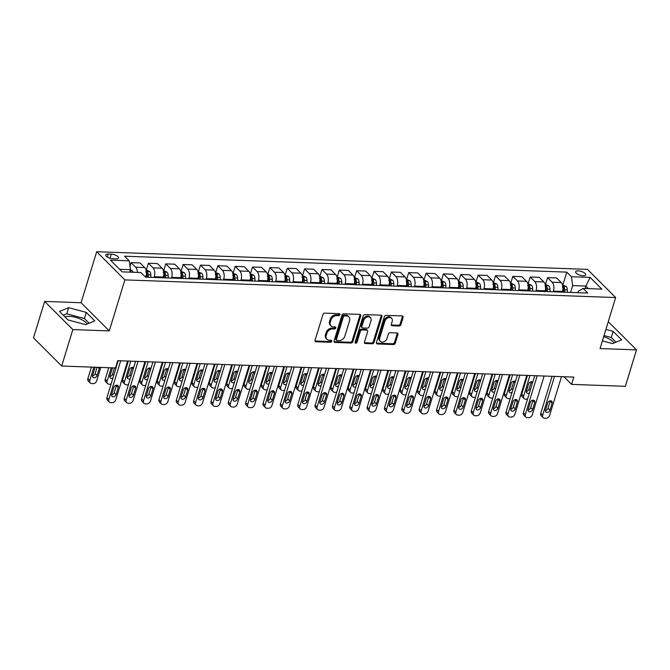 <?xml version="1.0" encoding="UTF-8"?>
<svg xmlns="http://www.w3.org/2000/svg" width="670" height="670" viewBox="0 0 670 670"><rect width="100%" height="100%" fill="white"/><g stroke="black" fill="none" stroke-linecap="round" stroke-linejoin="round"><path stroke-width="1" d="M339.866 314.699A1.131 0.854 135 0 0 339.213 313.661L324.741 313.141A1.616 1.223 135 0 0 322.94 314.523L315.067 340.276A1.616 1.223 135 0 0 315.989 341.75L330.469 342.278A1.131 0.854 135 0 0 331.081 340.268L329.204 340.201A5.167 3.903 135 0 1 326.952 339.28A5.167 3.903 135 0 1 326.248 335.469L326.901 333.325A5.167 3.903 135 0 1 332.663 328.903L334.539 328.97A1.131 0.854 135 0 0 335.151 326.968L333.275 326.901A5.167 3.903 135 0 1 331.022 325.98A5.167 3.903 135 0 1 330.31 322.161L330.972 320.017A5.167 3.903 135 0 1 336.734 315.595L338.601 315.662A1.131 0.854 135 0 0 339.866 314.699M331.022 325.98L330.26 325.218A5.167 3.903 135 0 1 329.548 321.399L330.209 319.255A5.167 3.903 135 0 1 335.972 314.833L337.839 314.9A1.131 0.854 135 0 0 339.146 313.661M315.017 340.971A1.616 1.223 135 0 0 315.227 340.997L329.707 341.516A1.131 0.854 135 0 0 331.014 340.268M326.952 339.28L326.19 338.517A5.167 3.903 135 0 1 325.486 334.707L326.139 332.563A5.167 3.903 135 0 1 331.901 328.141L333.777 328.208A1.131 0.854 135 0 0 335.084 326.96M578.26 270.881A5.268 1.985 17 0 0 575.664 271.777A5.268 1.985 17 0 0 577.867 274.298A5.268 1.985 17 0 0 583.135 275.755A5.268 1.985 17 0 0 585.731 274.859A5.268 1.985 17 0 0 583.52 272.338A5.268 1.985 17 0 0 578.26 270.881M64.915 316.868A12.831 4.832 -163 0 1 69.32 316.349A12.831 4.832 -163 0 1 87.159 324.02M399.127 326.014A1.616 1.223 135 0 0 400.928 324.632L403.131 317.404A1.616 1.223 135 0 0 402.209 315.93L386.129 315.352A1.616 1.223 135 0 0 384.329 316.734L376.456 342.487A1.616 1.223 135 0 0 377.378 343.961L393.458 344.539A1.616 1.223 135 0 0 395.258 343.157L397.93 334.43A1.616 1.223 135 0 0 397 332.957L390.124 332.705A1.616 1.223 135 0 0 388.324 334.087L387 338.417A4.322 3.266 135 0 1 383.994 341.742A4.322 3.266 135 0 1 380.3 341.34A4.322 3.266 135 0 1 379.706 338.149L384.89 321.198A4.322 3.266 135 0 1 387.897 317.873A4.322 3.266 135 0 1 391.59 318.275A4.322 3.266 135 0 1 392.185 321.458L391.322 324.288A1.616 1.223 135 0 0 392.243 325.762L399.127 326.014L398.365 325.252A1.616 1.223 135 0 0 400.166 323.87L402.368 316.642A1.616 1.223 135 0 0 402.419 315.955M600.052 348.559L636.5 349.874L625.361 386.314L571.56 384.379L573.788 377.093L117.719 360.678L115.491 367.964L61.69 366.029L72.837 329.59L109.277 330.905L124.871 279.892L615.655 297.547L600.052 348.559M360.753 315.88A1.616 1.223 135 0 0 359.824 314.406L343.743 313.828A1.616 1.223 135 0 0 341.943 315.21L334.07 340.955A1.616 1.223 135 0 0 335 342.437L351.08 343.015A1.616 1.223 135 0 0 352.881 341.633L360.753 315.88L359.991 315.118A1.616 1.223 135 0 0 360.033 314.431M364.941 314.59L381.021 315.168A1.616 1.223 135 0 1 381.942 316.642L374.069 342.395A1.616 1.223 135 0 1 372.269 343.777L365.385 343.534A1.616 1.223 135 0 1 364.463 342.052L367.654 331.608A1.616 1.223 135 0 0 366.733 330.126L362.168 329.967A1.616 1.223 135 0 0 360.368 331.349L357.043 342.219A1.131 0.854 135 0 1 355.134 342.152L363.14 315.972A1.616 1.223 135 0 1 364.941 314.59M112.962 258.762L116.019 258.871A5.1 1.918 17 0 0 118.531 258A5.1 1.918 17 0 0 116.396 255.563A5.1 1.918 17 0 0 111.295 254.148L108.239 254.039A5.1 1.918 17 0 0 105.726 254.91A5.1 1.918 17 0 0 107.862 257.347A5.1 1.918 17 0 0 112.962 258.762M124.871 279.892L96.681 251.719L587.456 269.373L615.655 297.547M562.875 284.901L566.787 272.12L124.595 256.208L129.209 260.814L110.466 260.144L122.2 271.869L140.943 272.539L145.549 277.146L587.741 293.058L583.126 288.452L578.294 291.232L577.85 292.706M566.787 272.12L571.393 276.727L590.136 277.397L601.869 289.13L583.126 288.452M109.277 330.905L81.087 302.731L44.639 301.425L72.837 329.59M44.639 301.425L33.5 337.856L61.69 366.029M636.5 349.874L608.268 321.701M81.087 302.731L96.681 251.719M563.914 376.733L571.56 384.379M129.209 260.814L130.474 269.692L129.72 272.137M130.474 269.692L119.629 269.298M585.103 288.519L585.848 286.073L572.657 285.604L570.572 292.438M545.522 284.281L547.558 277.615L556.586 277.941L561.192 282.547A6.583 3.526 92.1 0 1 562.457 291.425L562.239 292.137M547.558 277.615L552.164 282.221A6.583 3.526 92.1 0 1 553.437 291.098L553.211 291.819M528.169 283.653L530.205 276.995L539.224 277.321L543.839 281.928A6.583 3.526 92.1 0 1 545.104 290.797L544.886 291.517M530.205 276.995L534.811 281.601A6.583 3.526 92.1 0 1 536.075 290.478L535.858 291.19M510.816 283.033L512.851 276.367L521.871 276.693L526.486 281.3A6.583 3.526 92.1 0 1 527.751 290.177L527.533 290.889M512.851 276.367L517.458 280.973A6.583 3.526 92.1 0 1 518.722 289.85L518.505 290.571M493.455 282.405L495.498 275.747L504.518 276.065L509.125 280.671A6.583 3.526 92.1 0 1 510.398 289.549L510.171 290.269M495.498 275.747L500.105 280.353A6.583 3.526 92.1 0 1 501.369 289.222L501.152 289.942M476.102 281.777L478.137 275.119L487.165 275.445L491.772 280.052A6.583 3.526 92.1 0 1 493.036 288.929L492.819 289.641M478.137 275.119L482.752 279.725A6.583 3.526 92.1 0 1 484.016 288.603L483.799 289.314M458.749 281.157L460.784 274.491L469.812 274.817L474.419 279.423A6.583 3.526 92.1 0 1 475.683 288.301L475.466 289.021M460.784 274.491L465.399 279.105A6.583 3.526 92.1 0 1 466.663 287.974L466.446 288.695M441.396 280.529L443.431 273.871L452.459 274.197L457.066 278.804A6.583 3.526 92.1 0 1 458.33 287.681L458.113 288.393M443.431 273.871L448.046 278.477A6.583 3.526 92.1 0 1 449.31 287.355L449.084 288.066M424.043 279.909L426.078 273.243L435.098 273.569L439.713 278.176A6.583 3.526 92.1 0 1 440.977 287.053L440.76 287.765M426.078 273.243L430.684 277.849A6.583 3.526 92.1 0 1 431.949 286.727L431.731 287.447M406.69 279.281L408.725 272.623L417.745 272.95L422.36 277.556A6.583 3.526 92.1 0 1 423.624 286.425L423.406 287.145M408.725 272.623L413.331 277.229A6.583 3.526 92.1 0 1 414.596 286.107L414.378 286.819M389.329 278.661L391.372 271.995L400.392 272.322L405.007 276.928A6.583 3.526 92.1 0 1 406.271 285.805L406.053 286.517M391.372 271.995L395.978 276.601A6.583 3.526 92.1 0 1 397.243 285.479L397.025 286.199M371.976 278.033L374.011 271.375L383.039 271.693L387.645 276.3A6.583 3.526 92.1 0 1 388.918 285.177L388.692 285.897M374.011 271.375L378.625 275.981A6.583 3.526 92.1 0 1 379.89 284.851L379.672 285.571M354.623 277.405L356.658 270.747L365.686 271.074L370.292 275.68A6.583 3.526 92.1 0 1 371.557 284.557L371.339 285.269M356.658 270.747L361.272 275.353A6.583 3.526 92.1 0 1 362.537 284.231L362.319 284.943M337.27 276.785L339.305 270.127L348.333 270.446L352.939 275.052A6.583 3.526 92.1 0 1 354.204 283.929L353.986 284.649M339.305 270.127L343.919 274.734A6.583 3.526 92.1 0 1 345.184 283.603L344.966 284.323M319.917 276.157L321.952 269.499L330.98 269.826L335.586 274.432A6.583 3.526 92.1 0 1 336.851 283.309L336.633 284.021M321.952 269.499L326.558 274.105A6.583 3.526 92.1 0 1 327.831 282.983L327.605 283.695M302.564 275.538L304.599 268.871L313.619 269.198L318.233 273.804A6.583 3.526 92.1 0 1 319.498 282.681L319.28 283.402M304.599 268.871L309.205 273.477A6.583 3.526 92.1 0 1 310.47 282.355L310.252 283.075M285.211 274.909L287.246 268.251L296.266 268.578L300.88 273.184A6.583 3.526 92.1 0 1 302.145 282.053L301.927 282.774M287.246 268.251L291.852 272.858A6.583 3.526 92.1 0 1 293.117 281.735L292.899 282.447M267.849 274.29L269.893 267.623L278.913 267.95L283.527 272.556A6.583 3.526 92.1 0 1 284.792 281.434L284.566 282.145M269.893 267.623L274.499 272.229A6.583 3.526 92.1 0 1 275.764 281.107L275.546 281.827M250.496 273.661L252.531 267.003L261.56 267.33L266.166 271.936A6.583 3.526 92.1 0 1 267.43 280.805L267.213 281.526M252.531 267.003L257.146 271.61A6.583 3.526 92.1 0 1 258.411 280.487L258.193 281.199M233.143 273.042L235.178 266.375L244.207 266.702L248.813 271.308A6.583 3.526 92.1 0 1 250.078 280.186L249.86 280.897M235.178 266.375L239.793 270.981A6.583 3.526 92.1 0 1 241.058 279.859L240.84 280.579M215.79 272.414L217.825 265.755L226.854 266.074L231.46 270.68A6.583 3.526 92.1 0 1 232.725 279.558L232.507 280.278M217.825 265.755L222.44 270.362A6.583 3.526 92.1 0 1 223.705 279.231L223.478 279.951M198.437 271.786L200.472 265.127L209.492 265.454L214.107 270.06A6.583 3.526 92.1 0 1 215.372 278.938L215.154 279.65M200.472 265.127L205.079 269.734A6.583 3.526 92.1 0 1 206.343 278.611L206.126 279.323M181.084 271.166L183.119 264.499L192.139 264.826L196.754 269.432A6.583 3.526 92.1 0 1 198.019 278.31L197.801 279.03M183.119 264.499L187.726 269.114A6.583 3.526 92.1 0 1 188.99 277.983L188.773 278.703M163.723 270.538L165.766 263.88L174.786 264.206L179.401 268.812A6.583 3.526 92.1 0 1 180.666 277.69L180.448 278.402M165.766 263.88L170.373 268.486A6.583 3.526 92.1 0 1 171.637 277.363L171.419 278.075M146.37 269.918L148.405 263.251L157.433 263.578L162.04 268.184A6.583 3.526 92.1 0 1 163.312 277.062L163.086 277.774M148.405 263.251L153.02 267.858A6.583 3.526 92.1 0 1 154.284 276.735L154.067 277.455M129.972 266.174L131.052 262.632L140.08 262.958L144.686 267.565A6.583 3.526 92.1 0 1 145.951 276.434L145.733 277.154M588.419 288.644L585.848 286.073L590.136 277.397M131.052 262.632L135.667 267.238A6.583 3.526 92.1 0 1 137.409 272.414M572.657 285.604L571.393 276.727M85.626 324.649L94.772 320.888L86.288 312.404L68.641 307.681L59.488 311.441L67.98 319.925L85.626 324.649M602.397 340.904L612.497 343.609L621.651 339.849L613.159 331.365L605.906 329.422M614.038 342.981A12.831 4.832 17 0 0 603.695 336.675M89.11 323.225L84.412 318.526L66.774 313.803L63.29 315.235M66.774 313.803L68.641 307.681M84.412 318.526L86.288 312.404M615.981 342.177L611.291 337.487L604.038 335.544M611.291 337.487L613.159 331.365M334.029 341.65A1.616 1.223 135 0 0 334.238 341.675L350.318 342.253A1.616 1.223 135 0 0 352.118 340.871L359.991 315.118M344.631 315.88A1.131 0.854 135 0 0 343.375 316.851L336.466 339.456A1.131 0.854 135 0 0 337.111 340.486L339.087 340.561A5.167 3.903 135 0 0 344.849 336.139L349.572 320.687A5.167 3.903 135 0 0 348.861 316.877A5.167 3.903 135 0 0 346.608 315.955L344.631 315.88L343.869 315.118A1.131 0.854 135 0 0 342.613 316.089L343.375 316.851M336.616 340.285L335.854 339.522A1.131 0.854 135 0 1 335.703 338.693L342.613 316.089M348.861 316.877L348.099 316.114A5.167 3.903 135 0 0 345.846 315.193L346.608 315.955M343.869 315.118L345.846 315.193M364.421 342.747A1.616 1.223 135 0 0 364.622 342.772L371.507 343.015A1.616 1.223 135 0 0 373.307 341.633L381.18 315.88A1.616 1.223 135 0 0 381.222 315.193M367.436 330.419L366.674 329.657A1.616 1.223 135 0 0 365.971 329.364L361.406 329.204A1.616 1.223 135 0 0 359.606 330.586L356.281 341.457L357.043 342.219M355.083 342.42A1.131 0.854 135 0 0 356.281 341.457M370.971 320.771A4.322 3.266 135 0 0 370.376 317.58A4.322 3.266 135 0 0 366.683 317.186A4.322 3.266 135 0 0 363.676 320.511L361.85 326.483A1.616 1.223 135 0 0 362.78 327.957L367.344 328.124A1.616 1.223 135 0 0 369.145 326.742L370.971 320.771M370.376 317.58L369.614 316.818A4.322 3.266 135 0 0 365.921 316.424A4.322 3.266 135 0 0 362.914 319.749L363.676 320.511M362.076 327.672L361.314 326.91A1.616 1.223 135 0 1 361.088 325.721L362.914 319.749M391.272 324.984A1.616 1.223 135 0 0 391.481 325.009L398.365 325.252M391.59 318.275L390.828 317.513A4.322 3.266 135 0 0 387.134 317.111A4.322 3.266 135 0 0 384.128 320.436L384.89 321.198M380.3 341.34L379.538 340.578A4.322 3.266 135 0 1 378.944 337.387L384.128 320.436M376.414 343.174A1.616 1.223 135 0 0 376.615 343.199L392.695 343.777A1.616 1.223 135 0 0 394.496 342.395L397.168 333.668A1.616 1.223 135 0 0 397.209 332.982M91.396 367.101L87.862 378.667A3.291 2.487 -45 0 0 88.306 381.096L90.216 382.997A3.291 2.487 135 0 0 91.648 383.583L93.038 383.634A3.291 2.487 135 0 0 96.706 380.82L100.793 367.436M90.216 382.997A3.291 2.487 135 0 1 89.763 380.568L93.859 367.185M130.424 269.834L132.358 270.881A4.363 2.337 92.1 0 1 133.137 272.263M92.519 375.87A2.63 1.993 135 0 0 95.157 373.625L97.091 367.302M130.499 272.162A4.363 2.337 -87.9 0 0 130.24 271.534L129.997 271.241M95.391 367.244A2.63 1.993 135 0 0 94.755 368.374L92.619 375.368A2.63 1.993 135 0 0 92.979 377.31A2.63 1.993 135 0 0 95.232 377.553A2.63 1.993 135 0 0 97.058 375.527L99.202 368.534A2.63 1.993 135 0 0 99.26 367.386M127.627 361.038L115.751 399.856A3.291 2.487 135 0 1 112.083 402.67L110.701 402.62A3.291 2.487 135 0 1 109.26 402.034A3.291 2.487 135 0 1 108.816 399.605L120.684 360.787M118.222 360.695L106.907 397.704L108.816 399.605M116.111 394.563A2.63 1.993 -45 0 1 114.277 396.59A2.63 1.993 -45 0 1 112.024 396.347A2.63 1.993 -45 0 1 111.664 394.404L113.808 387.411A2.63 1.993 -45 0 1 115.634 385.384A2.63 1.993 -45 0 1 117.886 385.627A2.63 1.993 -45 0 1 118.247 387.57L116.111 394.563L114.202 392.662A2.63 1.993 -45 0 1 111.563 394.906M116.446 385.166A2.63 1.993 -45 0 1 116.345 385.66L114.202 392.662M109.26 402.034L107.359 400.132A3.291 2.487 -45 0 1 106.907 397.704M108.749 367.721L105.215 379.295A3.291 2.487 -45 0 0 105.667 381.716L107.569 383.625A3.291 2.487 135 0 0 109.001 384.212L110.391 384.262A3.291 2.487 135 0 0 111.036 384.212M107.569 383.625A3.291 2.487 135 0 1 107.116 381.197L111.212 367.813M145.985 269.901L149.712 271.501A4.363 2.337 92.1 0 1 150.825 274.893L150.892 277.338M109.872 376.49A2.63 1.993 135 0 0 112.51 374.254L114.444 367.93M146.42 273.687A4.363 2.337 92.1 0 1 146.521 274.742L146.596 277.187M148.254 277.246L148.187 274.8A4.363 2.337 -87.9 0 0 147.593 272.162C146.521 271.316 145.968 271.291 145.926 272.104M147.593 272.162L146.948 274.256A2.219 1.189 92.1 0 1 147.048 275.01L147.107 277.204M112.744 367.864A2.63 1.993 135 0 0 112.108 368.994L109.972 375.996A2.63 1.993 135 0 0 110.332 377.939A2.63 1.993 135 0 0 112.928 378.006M128.33 361.063L122.568 379.915A3.291 2.487 -45 0 0 123.02 382.344L124.921 384.245A3.291 2.487 135 0 0 126.354 384.831L127.744 384.882A3.291 2.487 135 0 0 128.389 384.831M124.921 384.245A3.291 2.487 135 0 1 124.469 381.816L130.792 361.147M163.338 270.529L167.065 272.129A4.363 2.337 92.1 0 1 168.187 275.521L168.254 277.966M127.225 377.118A2.63 1.993 135 0 0 129.863 374.873L132.007 367.88A2.63 1.993 135 0 0 132.107 367.378M163.773 274.306A4.363 2.337 92.1 0 1 163.882 275.37L163.949 277.807M165.616 277.866L165.549 275.429A4.363 2.337 -87.9 0 0 164.946 272.782C163.874 271.936 163.321 271.92 163.279 272.724M164.946 272.782L164.301 274.884A2.219 1.189 92.1 0 1 164.401 275.638L164.46 277.824M133.573 367.872A2.63 1.993 135 0 0 133.548 367.838A2.63 1.993 135 0 0 131.295 367.596A2.63 1.993 135 0 0 129.461 369.622L127.325 376.615A2.63 1.993 135 0 0 127.685 378.558A2.63 1.993 135 0 0 130.281 378.625M145.683 361.683L139.921 380.543A3.291 2.487 -45 0 0 140.373 382.972L142.274 384.873A3.291 2.487 135 0 0 143.715 385.459L145.097 385.51A3.291 2.487 135 0 0 145.742 385.459M142.274 384.873A3.291 2.487 135 0 1 141.822 382.444L148.145 361.775M180.691 271.149L184.417 272.757A4.363 2.337 92.1 0 1 185.54 276.149L185.607 278.586M144.578 377.738A2.63 1.993 135 0 0 147.216 375.502L149.36 368.5A2.63 1.993 135 0 0 149.46 368.006M181.135 274.934A4.363 2.337 92.1 0 1 181.235 275.99L181.302 278.435M182.969 278.494L182.902 276.048A4.363 2.337 -87.9 0 0 182.299 273.41C181.227 272.564 180.674 272.548 180.632 273.352M182.299 273.41L181.654 275.504A2.219 1.189 92.1 0 1 181.754 276.266L181.813 278.452M150.926 368.492A2.63 1.993 135 0 0 150.901 368.466A2.63 1.993 135 0 0 148.648 368.224A2.63 1.993 135 0 0 146.822 370.242L144.678 377.243A2.63 1.993 135 0 0 145.038 379.187A2.63 1.993 135 0 0 147.643 379.253M144.98 361.658L133.112 400.484A3.291 2.487 135 0 1 129.444 403.298L128.054 403.248A3.291 2.487 135 0 1 126.622 402.662A3.291 2.487 135 0 1 126.169 400.233L138.037 361.406M135.575 361.323L124.26 398.323L126.169 400.233M133.464 395.191A2.63 1.993 -45 0 1 131.63 397.218A2.63 1.993 -45 0 1 129.385 396.967A2.63 1.993 -45 0 1 129.017 395.032L131.161 388.031A2.63 1.993 -45 0 1 132.987 386.004A2.63 1.993 -45 0 1 135.239 386.247A2.63 1.993 -45 0 1 135.6 388.19L133.464 395.191L131.555 393.282A2.63 1.993 -45 0 1 128.916 395.526M133.799 385.786A2.63 1.993 -45 0 1 133.698 386.288L131.555 393.282M126.622 402.662L124.712 400.752A3.291 2.487 -45 0 1 124.26 398.323M162.333 362.286L150.465 401.104A3.291 2.487 135 0 1 146.797 403.918L145.407 403.868A3.291 2.487 135 0 1 143.975 403.281A3.291 2.487 135 0 1 143.522 400.853L155.39 362.034M152.928 361.942L141.613 398.952L143.522 400.853M150.817 395.811A2.63 1.993 -45 0 1 148.991 397.838A2.63 1.993 -45 0 1 146.738 397.595A2.63 1.993 -45 0 1 146.378 395.652L148.514 388.659A2.63 1.993 -45 0 1 150.348 386.632A2.63 1.993 -45 0 1 152.593 386.875A2.63 1.993 -45 0 1 152.953 388.818L150.817 395.811L148.916 393.91A2.63 1.993 -45 0 1 146.278 396.154M151.152 386.414A2.63 1.993 -45 0 1 151.052 386.917L148.916 393.91M143.975 403.281L142.065 401.38A3.291 2.487 -45 0 1 141.613 398.952M179.686 362.906L167.818 401.732A3.291 2.487 135 0 1 164.15 404.546L162.76 404.496A3.291 2.487 135 0 1 161.328 403.909A3.291 2.487 135 0 1 160.875 401.481L172.743 362.663M170.28 362.571L158.974 399.58L160.875 401.481M168.17 396.439A2.63 1.993 -45 0 1 166.344 398.466A2.63 1.993 -45 0 1 164.091 398.223A2.63 1.993 -45 0 1 163.731 396.28L165.867 389.278A2.63 1.993 -45 0 1 167.701 387.252A2.63 1.993 -45 0 1 169.954 387.503A2.63 1.993 -45 0 1 170.314 389.438L168.17 396.439L166.269 394.529A2.63 1.993 -45 0 1 163.631 396.774M168.505 387.042A2.63 1.993 -45 0 1 168.405 387.536L166.269 394.529M161.328 403.909L159.418 402A3.291 2.487 -45 0 1 158.974 399.58M163.044 362.311L157.274 381.163A3.291 2.487 -45 0 0 157.726 383.592L159.627 385.493A3.291 2.487 135 0 0 161.068 386.088L162.458 386.138A3.291 2.487 135 0 0 163.095 386.079M159.627 385.493A3.291 2.487 135 0 1 159.184 383.072L165.498 362.395M198.052 271.777L201.77 273.377A4.363 2.337 92.1 0 1 202.893 276.769L202.96 279.214M161.931 378.366A2.63 1.993 135 0 0 164.569 376.121L166.713 369.128A2.63 1.993 135 0 0 166.813 368.626M198.488 275.554A4.363 2.337 92.1 0 1 198.588 276.618L198.655 279.055M200.322 279.114L200.255 276.677A4.363 2.337 -87.9 0 0 199.652 274.03C198.588 273.184 198.027 273.167 197.985 273.971M199.652 274.03L199.015 276.132A2.219 1.189 92.1 0 1 199.107 276.886L199.166 279.08M168.279 369.12A2.63 1.993 135 0 0 168.254 369.086A2.63 1.993 135 0 0 166.001 368.843A2.63 1.993 135 0 0 164.175 370.87L162.031 377.863A2.63 1.993 135 0 0 162.391 379.806A2.63 1.993 135 0 0 164.996 379.873M197.039 363.534L185.171 402.352A3.291 2.487 135 0 1 181.503 405.166L180.113 405.116A3.291 2.487 135 0 1 178.681 404.529A3.291 2.487 135 0 1 178.228 402.101L190.096 363.282M187.642 363.199L176.327 400.199L178.228 402.101M185.523 397.059A2.63 1.993 -45 0 1 183.697 399.085A2.63 1.993 -45 0 1 181.444 398.843A2.63 1.993 -45 0 1 181.084 396.9L183.22 389.906A2.63 1.993 -45 0 1 185.054 387.88A2.63 1.993 -45 0 1 187.307 388.123A2.63 1.993 -45 0 1 187.667 390.066L185.523 397.059L183.622 395.158A2.63 1.993 -45 0 1 180.984 397.402M185.858 387.662A2.63 1.993 -45 0 1 185.758 388.165L183.622 395.158M178.681 404.529L176.78 402.628A3.291 2.487 -45 0 1 176.327 400.199M180.398 362.931L174.627 381.791A3.291 2.487 -45 0 0 175.079 384.22L176.989 386.121A3.291 2.487 135 0 0 178.421 386.707L179.811 386.757A3.291 2.487 135 0 0 180.448 386.707M176.989 386.121A3.291 2.487 135 0 1 176.537 383.692L182.851 363.023M215.405 272.397L219.132 274.005A4.363 2.337 92.1 0 1 220.246 277.397L220.313 279.834M179.284 378.994A2.63 1.993 135 0 0 181.93 376.749L184.066 369.748A2.63 1.993 135 0 0 184.166 369.254M215.841 276.182A4.363 2.337 92.1 0 1 215.941 277.238L216.008 279.683M217.675 279.742L217.608 277.296A4.363 2.337 -87.9 0 0 217.005 274.658C215.941 273.812 215.38 273.796 215.338 274.599M217.005 274.658L216.368 276.752A2.219 1.189 92.1 0 1 216.46 277.514L216.519 279.7M185.64 369.74A2.63 1.993 135 0 0 185.607 369.714A2.63 1.993 135 0 0 183.354 369.472A2.63 1.993 135 0 0 181.528 371.498L179.392 378.491A2.63 1.993 135 0 0 179.753 380.434A2.63 1.993 135 0 0 182.349 380.501M197.751 363.559L191.98 382.411A3.291 2.487 -45 0 0 192.432 384.84L194.342 386.749A3.291 2.487 135 0 0 195.774 387.335L197.164 387.386A3.291 2.487 135 0 0 197.801 387.335M194.342 386.749A3.291 2.487 135 0 1 193.89 384.32L200.213 363.651M232.758 273.025L236.485 274.625A4.363 2.337 92.1 0 1 237.599 278.017L237.666 280.462M196.645 379.614A2.63 1.993 135 0 0 199.283 377.369L201.419 370.376A2.63 1.993 135 0 0 201.519 369.873M233.194 276.802A4.363 2.337 92.1 0 1 233.294 277.866L233.361 280.303M235.028 280.37L234.961 277.924A4.363 2.337 -87.9 0 0 234.358 275.286C233.294 274.44 232.741 274.415 232.699 275.219M234.358 275.286L233.721 277.38A2.219 1.189 92.1 0 1 233.813 278.134L233.88 280.328M202.993 370.368A2.63 1.993 135 0 0 202.96 370.334A2.63 1.993 135 0 0 200.715 370.091A2.63 1.993 135 0 0 198.881 372.118L196.745 379.12A2.63 1.993 135 0 0 197.106 381.054A2.63 1.993 135 0 0 199.702 381.121M215.103 364.187L209.342 383.039A3.291 2.487 -45 0 0 209.785 385.468L211.695 387.369A3.291 2.487 135 0 0 213.127 387.955L214.517 388.005A3.291 2.487 135 0 0 215.162 387.955M211.695 387.369A3.291 2.487 135 0 1 211.243 384.94L217.566 364.271M250.111 273.645L253.838 275.253A4.363 2.337 92.1 0 1 254.952 278.645L255.019 281.082M213.998 380.242A2.63 1.993 135 0 0 216.636 377.997L218.772 371.004A2.63 1.993 135 0 0 218.872 370.502M250.547 277.43A4.363 2.337 92.1 0 1 250.647 278.486L250.714 280.931M252.381 280.99L252.314 278.544A4.363 2.337 -87.9 0 0 251.719 275.906C250.647 275.06 250.094 275.043 250.052 275.847M251.719 275.906L251.074 278.008A2.219 1.189 92.1 0 1 251.166 278.762L251.233 280.948M220.346 370.987A2.63 1.993 135 0 0 220.321 370.962A2.63 1.993 135 0 0 218.068 370.719A2.63 1.993 135 0 0 216.234 372.746L214.099 379.739A2.63 1.993 135 0 0 214.459 381.682A2.63 1.993 135 0 0 217.055 381.749M232.457 364.807L226.695 383.667A3.291 2.487 -45 0 0 227.147 386.088L229.048 387.997A3.291 2.487 135 0 0 230.48 388.583L231.87 388.634A3.291 2.487 135 0 0 232.515 388.583M229.048 387.997A3.291 2.487 135 0 1 228.596 385.568L234.919 364.899M267.464 274.273L271.191 275.873A4.363 2.337 92.1 0 1 272.305 279.264L272.38 281.71M231.351 380.861A2.63 1.993 135 0 0 233.989 378.617L236.125 371.624A2.63 1.993 135 0 0 236.225 371.13M267.899 278.05A4.363 2.337 92.1 0 1 268.008 279.114L268.075 281.559M269.742 281.618L269.667 279.172A4.363 2.337 -87.9 0 0 269.072 276.534C268 275.688 267.447 275.663 267.405 276.467M269.072 276.534L268.427 278.628A2.219 1.189 92.1 0 1 268.528 279.382L268.586 281.576M237.699 371.616A2.63 1.993 135 0 0 237.674 371.59A2.63 1.993 135 0 0 235.421 371.339A2.63 1.993 135 0 0 233.587 373.366L231.452 380.367A2.63 1.993 135 0 0 231.812 382.31A2.63 1.993 135 0 0 234.408 382.369M249.809 365.435L244.047 384.287A3.291 2.487 -45 0 0 244.5 386.716L246.401 388.617A3.291 2.487 135 0 0 247.841 389.203L249.223 389.253A3.291 2.487 135 0 0 249.868 389.203M246.401 388.617A3.291 2.487 135 0 1 245.949 386.188L252.272 365.519M284.817 274.901L288.544 276.501A4.363 2.337 92.1 0 1 289.666 279.892L289.733 282.338M248.704 381.49A2.63 1.993 135 0 0 251.342 379.245L253.486 372.252A2.63 1.993 135 0 0 253.587 371.75M285.253 278.678A4.363 2.337 92.1 0 1 285.361 279.733L285.428 282.179M287.095 282.238L287.028 279.8A4.363 2.337 -87.9 0 0 286.425 277.154C285.353 276.308 284.8 276.291 284.758 277.095M286.425 277.154L285.78 279.256A2.219 1.189 92.1 0 1 285.881 280.01L285.939 282.196M255.052 372.235A2.63 1.993 135 0 0 255.027 372.21A2.63 1.993 135 0 0 252.774 371.967A2.63 1.993 135 0 0 250.948 373.994L248.804 380.987A2.63 1.993 135 0 0 249.165 382.93A2.63 1.993 135 0 0 251.769 382.997M214.392 364.153L202.524 402.98A3.291 2.487 135 0 1 198.856 405.794L197.466 405.744A3.291 2.487 135 0 1 196.034 405.157A3.291 2.487 135 0 1 195.581 402.729L207.449 363.911M204.995 363.818L193.68 400.828L195.581 402.729M202.884 397.687A2.63 1.993 -45 0 1 201.05 399.714A2.63 1.993 -45 0 1 198.797 399.471A2.63 1.993 -45 0 1 198.437 397.528L200.573 390.526A2.63 1.993 -45 0 1 202.407 388.5A2.63 1.993 -45 0 1 204.66 388.751A2.63 1.993 -45 0 1 205.02 390.694L202.884 397.687L200.975 395.786A2.63 1.993 -45 0 1 198.337 398.022M203.219 388.29A2.63 1.993 -45 0 1 203.111 388.784L200.975 395.786M196.034 405.157L194.133 403.256A3.291 2.487 -45 0 1 193.68 400.828M231.745 364.781L219.877 403.6A3.291 2.487 135 0 1 216.209 406.414L214.827 406.372A3.291 2.487 135 0 1 213.387 405.777A3.291 2.487 135 0 1 212.934 403.357L224.81 364.53M222.348 364.447L211.033 401.447L212.934 403.357M220.237 398.307A2.63 1.993 -45 0 1 218.403 400.333A2.63 1.993 -45 0 1 216.15 400.091A2.63 1.993 -45 0 1 215.79 398.147L217.934 391.154A2.63 1.993 -45 0 1 219.76 389.128A2.63 1.993 -45 0 1 222.013 389.371A2.63 1.993 -45 0 1 222.373 391.314L220.237 398.307L218.328 396.406A2.63 1.993 -45 0 1 215.69 398.65M220.572 388.91A2.63 1.993 -45 0 1 220.472 389.412L218.328 396.406M213.387 405.777L211.486 403.876A3.291 2.487 -45 0 1 211.033 401.447M249.106 365.41L237.23 404.228A3.291 2.487 135 0 1 233.57 407.042L232.18 406.991A3.291 2.487 135 0 1 230.74 406.405A3.291 2.487 135 0 1 230.296 403.977L242.163 365.158M239.701 365.066L228.386 402.075L230.296 403.977M237.59 398.935A2.63 1.993 -45 0 1 235.756 400.962A2.63 1.993 -45 0 1 233.503 400.719A2.63 1.993 -45 0 1 233.143 398.776L235.287 391.783A2.63 1.993 -45 0 1 237.113 389.756A2.63 1.993 -45 0 1 239.366 389.999A2.63 1.993 -45 0 1 239.726 391.942L237.59 398.935L235.681 397.034A2.63 1.993 -45 0 1 233.043 399.278M237.925 389.538A2.63 1.993 -45 0 1 237.825 390.032L235.681 397.034M230.74 406.405L228.839 404.504A3.291 2.487 -45 0 1 228.386 402.075M266.459 366.029L254.592 404.847A3.291 2.487 135 0 1 250.923 407.67L249.533 407.62A3.291 2.487 135 0 1 248.101 407.025A3.291 2.487 135 0 1 247.649 404.605L259.516 365.778M257.054 365.694L245.739 402.695L247.649 404.605M254.943 399.563A2.63 1.993 -45 0 1 253.109 401.59A2.63 1.993 -45 0 1 250.865 401.338A2.63 1.993 -45 0 1 250.505 399.395L252.64 392.402A2.63 1.993 -45 0 1 254.466 390.375A2.63 1.993 -45 0 1 256.719 390.618A2.63 1.993 -45 0 1 257.079 392.561L254.943 399.563L253.042 397.653A2.63 1.993 -45 0 1 250.396 399.898M255.278 390.158A2.63 1.993 -45 0 1 255.178 390.66L253.042 397.653M248.101 407.025L246.191 405.124A3.291 2.487 -45 0 1 245.739 402.695M283.812 366.658L271.945 405.476A3.291 2.487 135 0 1 268.276 408.29L266.886 408.239A3.291 2.487 135 0 1 265.454 407.653A3.291 2.487 135 0 1 265.002 405.224L276.869 366.406M274.407 366.314L263.092 403.323L265.002 405.224M272.296 400.183A2.63 1.993 -45 0 1 270.471 402.209A2.63 1.993 -45 0 1 268.218 401.966A2.63 1.993 -45 0 1 267.858 400.024L269.993 393.03A2.63 1.993 -45 0 1 271.827 391.004A2.63 1.993 -45 0 1 274.072 391.247A2.63 1.993 -45 0 1 274.44 393.19L272.296 400.183L270.395 398.281A2.63 1.993 -45 0 1 267.757 400.526M272.631 390.786A2.63 1.993 -45 0 1 272.531 391.28L270.395 398.281M265.454 407.653L263.545 405.752A3.291 2.487 -45 0 1 263.092 403.323M267.163 366.055L261.401 384.915A3.291 2.487 -45 0 0 261.853 387.344L263.754 389.245A3.291 2.487 135 0 0 265.194 389.831L266.576 389.881A3.291 2.487 135 0 0 267.221 389.831M263.754 389.245A3.291 2.487 135 0 1 263.31 386.816L269.625 366.147M302.17 275.521L305.897 277.12A4.363 2.337 92.1 0 1 307.019 280.521L307.086 282.958M266.057 382.109A2.63 1.993 135 0 0 268.695 379.873L270.839 372.872A2.63 1.993 135 0 0 270.94 372.378M302.614 279.306A4.363 2.337 92.1 0 1 302.714 280.361L302.781 282.807M304.448 282.866L304.381 280.42A4.363 2.337 -87.9 0 0 303.778 277.782C302.706 276.936 302.153 276.911 302.111 277.723M303.778 277.782L303.133 279.876A2.219 1.189 92.1 0 1 303.234 280.63L303.292 282.824M272.405 372.863A2.63 1.993 135 0 0 272.38 372.838A2.63 1.993 135 0 0 270.127 372.587A2.63 1.993 135 0 0 268.302 374.614L266.158 381.615A2.63 1.993 135 0 0 266.518 383.558A2.63 1.993 135 0 0 269.122 383.625M301.165 367.277L289.298 406.104A3.291 2.487 135 0 1 285.629 408.918L284.239 408.868A3.291 2.487 135 0 1 282.807 408.281A3.291 2.487 135 0 1 282.355 405.853L294.222 367.026M291.768 366.942L280.454 403.943L282.355 405.853M289.649 400.811A2.63 1.993 -45 0 1 287.824 402.838A2.63 1.993 -45 0 1 285.571 402.586A2.63 1.993 -45 0 1 285.211 400.652L287.346 393.65A2.63 1.993 -45 0 1 289.18 391.623A2.63 1.993 -45 0 1 291.433 391.866A2.63 1.993 -45 0 1 291.793 393.809L289.649 400.811L287.748 398.901A2.63 1.993 -45 0 1 285.11 401.146M289.984 391.406A2.63 1.993 -45 0 1 289.884 391.908L287.748 398.901M282.807 408.281L280.897 406.372A3.291 2.487 -45 0 1 280.454 403.943M284.524 366.683L278.753 385.535A3.291 2.487 -45 0 0 279.206 387.964L281.115 389.865A3.291 2.487 135 0 0 282.547 390.459L283.938 390.501A3.291 2.487 135 0 0 284.574 390.451M281.115 389.865A3.291 2.487 135 0 1 280.663 387.444L286.978 366.766M319.531 276.149L323.25 277.748A4.363 2.337 92.1 0 1 324.372 281.14L324.439 283.586M283.41 382.738A2.63 1.993 135 0 0 286.048 380.493L288.192 373.5A2.63 1.993 135 0 0 288.293 372.997M319.967 279.926A4.363 2.337 92.1 0 1 320.067 280.99L320.134 283.427M321.801 283.485L321.734 281.048A4.363 2.337 -87.9 0 0 321.131 278.402C320.067 277.556 319.506 277.539 319.464 278.343M321.131 278.402L320.495 280.504A2.219 1.189 92.1 0 1 320.587 281.258L320.645 283.444M289.767 373.491A2.63 1.993 135 0 0 289.733 373.458A2.63 1.993 135 0 0 287.48 373.215A2.63 1.993 135 0 0 285.654 375.242L283.51 382.235A2.63 1.993 135 0 0 283.879 384.178A2.63 1.993 135 0 0 286.475 384.245M318.518 367.905L306.651 406.724A3.291 2.487 135 0 1 302.982 409.538L301.592 409.487A3.291 2.487 135 0 1 300.16 408.901A3.291 2.487 135 0 1 299.708 406.472L311.575 367.654M309.121 367.562L297.807 404.571L299.708 406.472M307.002 401.43A2.63 1.993 -45 0 1 305.177 403.457A2.63 1.993 -45 0 1 302.924 403.214A2.63 1.993 -45 0 1 302.564 401.271L304.699 394.278A2.63 1.993 -45 0 1 306.533 392.252A2.63 1.993 -45 0 1 308.786 392.494A2.63 1.993 -45 0 1 309.146 394.437L307.002 401.43L305.101 399.529A2.63 1.993 -45 0 1 302.463 401.774M307.337 392.034A2.63 1.993 -45 0 1 307.237 392.536L305.101 399.529M300.16 408.901L298.259 407A3.291 2.487 -45 0 1 297.807 404.571M301.877 367.302L296.106 386.163A3.291 2.487 -45 0 0 296.559 388.592L298.468 390.493A3.291 2.487 135 0 0 299.9 391.079L301.291 391.129A3.291 2.487 135 0 0 301.927 391.079M298.468 390.493A3.291 2.487 135 0 1 298.016 388.064L304.331 367.394M336.884 276.769L340.611 278.377A4.363 2.337 92.1 0 1 341.725 281.769L341.792 284.206M300.771 383.366A2.63 1.993 135 0 0 303.409 381.121L305.545 374.12A2.63 1.993 135 0 0 305.646 373.625M337.32 280.554A4.363 2.337 92.1 0 1 337.42 281.609L337.487 284.055M339.154 284.113L339.087 281.668A4.363 2.337 -87.9 0 0 338.484 279.03C337.42 278.184 336.859 278.167 336.817 278.971M338.484 279.03L337.847 281.124A2.219 1.189 92.1 0 1 337.94 281.886L337.998 284.072M307.12 374.111A2.63 1.993 135 0 0 307.086 374.086A2.63 1.993 135 0 0 304.842 373.843A2.63 1.993 135 0 0 303.007 375.87L300.872 382.863A2.63 1.993 135 0 0 301.232 384.806A2.63 1.993 135 0 0 303.828 384.873M335.871 368.525L324.004 407.352A3.291 2.487 135 0 1 320.335 410.166L318.953 410.115A3.291 2.487 135 0 1 317.513 409.529A3.291 2.487 135 0 1 317.061 407.1L328.937 368.282M326.474 368.19L315.16 405.199L317.061 407.1M324.364 402.059A2.63 1.993 -45 0 1 322.53 404.085A2.63 1.993 -45 0 1 320.277 403.843A2.63 1.993 -45 0 1 319.917 401.899L322.061 394.898A2.63 1.993 -45 0 1 323.886 392.871A2.63 1.993 -45 0 1 326.139 393.123A2.63 1.993 -45 0 1 326.499 395.057L324.364 402.059L322.454 400.158A2.63 1.993 -45 0 1 319.816 402.394M324.699 392.662A2.63 1.993 -45 0 1 324.598 393.156L322.454 400.158M317.513 409.529L315.612 407.62A3.291 2.487 -45 0 1 315.16 405.199M319.23 367.93L313.468 386.783A3.291 2.487 -45 0 0 313.912 389.211L315.821 391.113A3.291 2.487 135 0 0 317.253 391.707L318.644 391.757A3.291 2.487 135 0 0 319.28 391.707M315.821 391.113A3.291 2.487 135 0 1 315.369 388.692L321.692 368.014M354.237 277.397L357.964 278.996A4.363 2.337 92.1 0 1 359.078 282.388L359.145 284.834M318.124 383.985A2.63 1.993 135 0 0 320.762 381.741L322.898 374.748A2.63 1.993 135 0 0 322.999 374.245M354.673 281.174A4.363 2.337 92.1 0 1 354.773 282.238L354.84 284.675M356.507 284.742L356.44 282.296A4.363 2.337 -87.9 0 0 355.837 279.65C354.773 278.812 354.221 278.787 354.179 279.591M355.837 279.65L355.201 281.752A2.219 1.189 92.1 0 1 355.293 282.505L355.36 284.7M324.473 374.739A2.63 1.993 135 0 0 324.447 374.706A2.63 1.993 135 0 0 322.195 374.463A2.63 1.993 135 0 0 320.361 376.49L318.225 383.483A2.63 1.993 135 0 0 318.585 385.426A2.63 1.993 135 0 0 321.181 385.493M353.232 369.153L341.357 407.971A3.291 2.487 135 0 1 337.688 410.785L336.307 410.735A3.291 2.487 135 0 1 334.866 410.149A3.291 2.487 135 0 1 334.422 407.72L346.29 368.902M343.827 368.818L332.513 405.819L334.422 407.72M341.717 402.678A2.63 1.993 -45 0 1 339.883 404.705A2.63 1.993 -45 0 1 337.63 404.462A2.63 1.993 -45 0 1 337.27 402.519L339.414 395.526A2.63 1.993 -45 0 1 341.239 393.499A2.63 1.993 -45 0 1 343.492 393.742A2.63 1.993 -45 0 1 343.852 395.685L341.717 402.678L339.807 400.777A2.63 1.993 -45 0 1 337.169 403.022M342.052 393.282A2.63 1.993 -45 0 1 341.951 393.784L339.807 400.777M334.866 410.149L332.965 408.248A3.291 2.487 -45 0 1 332.513 405.819M336.583 368.55L330.821 387.411A3.291 2.487 -45 0 0 331.273 389.84L333.174 391.741A3.291 2.487 135 0 0 334.606 392.327L335.997 392.377A3.291 2.487 135 0 0 336.642 392.327M333.174 391.741A3.291 2.487 135 0 1 332.722 389.312L339.045 368.642M371.59 278.017L375.317 279.625A4.363 2.337 92.1 0 1 376.431 283.016L376.498 285.453M335.477 384.614A2.63 1.993 135 0 0 338.116 382.369L340.251 375.368A2.63 1.993 135 0 0 340.352 374.873M372.026 281.802A4.363 2.337 92.1 0 1 372.126 282.857L372.202 285.303M373.86 285.361L373.793 282.916A4.363 2.337 -87.9 0 0 373.198 280.278C372.126 279.432 371.574 279.415 371.532 280.219M373.198 280.278L372.553 282.372A2.219 1.189 92.1 0 1 372.654 283.134L372.713 285.32M341.826 375.359A2.63 1.993 135 0 0 341.8 375.334A2.63 1.993 135 0 0 339.548 375.091A2.63 1.993 135 0 0 337.714 377.118L335.578 384.111A2.63 1.993 135 0 0 335.938 386.054A2.63 1.993 135 0 0 338.534 386.121M370.585 369.781L358.718 408.6A3.291 2.487 135 0 1 355.05 411.413L353.659 411.363A3.291 2.487 135 0 1 352.227 410.777A3.291 2.487 135 0 1 351.775 408.348L363.642 369.53M361.18 369.438L349.866 406.447L351.775 408.348M359.07 403.307A2.63 1.993 -45 0 1 357.236 405.333A2.63 1.993 -45 0 1 354.991 405.09A2.63 1.993 -45 0 1 354.623 403.147L356.767 396.146A2.63 1.993 -45 0 1 358.592 394.128A2.63 1.993 -45 0 1 360.845 394.37A2.63 1.993 -45 0 1 361.205 396.313L359.07 403.307L357.16 401.405A2.63 1.993 -45 0 1 354.522 403.642M359.405 393.91A2.63 1.993 -45 0 1 359.304 394.404L357.16 401.405M352.227 410.777L350.318 408.876A3.291 2.487 -45 0 1 349.866 406.447M353.936 369.178L348.174 388.031A3.291 2.487 -45 0 0 348.626 390.459L350.527 392.369A3.291 2.487 135 0 0 351.959 392.955L353.35 393.005A3.291 2.487 135 0 0 353.995 392.955M350.527 392.369A3.291 2.487 135 0 1 350.075 389.94L356.398 369.271M388.943 278.645L392.67 280.244A4.363 2.337 92.1 0 1 393.784 283.636L393.859 286.082M352.83 385.233A2.63 1.993 135 0 0 355.469 382.989L357.604 375.996A2.63 1.993 135 0 0 357.713 375.493M389.379 282.422A4.363 2.337 92.1 0 1 389.488 283.485L389.555 285.923M391.221 285.99L391.154 283.544A4.363 2.337 -87.9 0 0 390.551 280.906C389.479 280.06 388.927 280.035 388.885 280.839M390.551 280.906L389.906 283A2.219 1.189 92.1 0 1 390.007 283.753L390.066 285.948M359.179 375.987A2.63 1.993 135 0 0 359.154 375.954A2.63 1.993 135 0 0 356.901 375.711A2.63 1.993 135 0 0 355.067 377.738L352.931 384.739A2.63 1.993 135 0 0 353.291 386.674A2.63 1.993 135 0 0 355.887 386.741M387.938 370.401L376.071 409.219A3.291 2.487 135 0 1 372.403 412.042L371.012 411.991A3.291 2.487 135 0 1 369.58 411.397A3.291 2.487 135 0 1 369.128 408.976L380.996 370.15M378.533 370.066L367.219 407.067L369.128 408.976M376.423 403.926A2.63 1.993 -45 0 1 374.597 405.953A2.63 1.993 -45 0 1 372.344 405.71A2.63 1.993 -45 0 1 371.984 403.767L374.12 396.774A2.63 1.993 -45 0 1 375.954 394.747A2.63 1.993 -45 0 1 378.198 394.99A2.63 1.993 -45 0 1 378.558 396.933L376.423 403.926L374.522 402.025A2.63 1.993 -45 0 1 371.884 404.27M376.758 394.529A2.63 1.993 -45 0 1 376.657 395.032L374.522 402.025M369.58 411.397L367.671 409.496A3.291 2.487 -45 0 1 367.219 407.067M371.289 369.807L365.527 388.659A3.291 2.487 -45 0 0 365.979 391.087L367.88 392.989A3.291 2.487 135 0 0 369.321 393.575L370.703 393.625A3.291 2.487 135 0 0 371.347 393.575M367.88 392.989A3.291 2.487 135 0 1 367.428 390.56L373.751 369.89M406.296 279.264L410.023 280.872A4.363 2.337 92.1 0 1 411.146 284.264L411.213 286.71M370.183 385.861A2.63 1.993 135 0 0 372.822 383.617L374.966 376.624A2.63 1.993 135 0 0 375.066 376.121M406.74 283.05A4.363 2.337 92.1 0 1 406.841 284.105L406.908 286.551M408.574 286.609L408.507 284.172A4.363 2.337 -87.9 0 0 407.904 281.526C406.832 280.68 406.28 280.663 406.238 281.467M407.904 281.526L407.26 283.628A2.219 1.189 92.1 0 1 407.36 284.382L407.419 286.567M376.532 376.607A2.63 1.993 135 0 0 376.507 376.582A2.63 1.993 135 0 0 374.254 376.339A2.63 1.993 135 0 0 372.428 378.366L370.284 385.359A2.63 1.993 135 0 0 370.644 387.302A2.63 1.993 135 0 0 373.249 387.369M388.65 370.426L382.88 389.287A3.291 2.487 -45 0 0 383.332 391.707L385.233 393.617A3.291 2.487 135 0 0 386.674 394.203L388.064 394.253A3.291 2.487 135 0 0 388.701 394.203M385.233 393.617A3.291 2.487 135 0 1 384.789 391.188L391.104 370.518M423.658 279.892L427.376 281.492A4.363 2.337 92.1 0 1 428.498 284.884L428.566 287.329M387.536 386.481A2.63 1.993 135 0 0 390.175 384.245L392.319 377.243A2.63 1.993 135 0 0 392.419 376.749M424.093 283.678A4.363 2.337 92.1 0 1 424.194 284.733L424.261 287.179M425.927 287.237L425.86 284.792A4.363 2.337 -87.9 0 0 425.257 282.154C424.185 281.308 423.633 281.283 423.591 282.095M425.257 282.154L424.621 284.248A2.219 1.189 92.1 0 1 424.713 285.001L424.772 287.196M393.885 377.235A2.63 1.993 135 0 0 393.859 377.21A2.63 1.993 135 0 0 391.607 376.959A2.63 1.993 135 0 0 389.781 378.986L387.637 385.987A2.63 1.993 135 0 0 387.997 387.93A2.63 1.993 135 0 0 390.602 387.997M406.003 371.054L400.233 389.906A3.291 2.487 -45 0 0 400.685 392.335L402.595 394.236A3.291 2.487 135 0 0 404.027 394.823L405.417 394.873A3.291 2.487 135 0 0 406.053 394.823M402.595 394.236A3.291 2.487 135 0 1 402.142 391.808L408.457 371.138M441.011 280.521L444.738 282.12A4.363 2.337 92.1 0 1 445.852 285.512L445.919 287.958M404.889 387.109A2.63 1.993 135 0 0 407.536 384.865L409.672 377.872A2.63 1.993 135 0 0 409.772 377.369M441.446 284.298A4.363 2.337 92.1 0 1 441.547 285.361L441.614 287.798M443.28 287.857L443.213 285.42A4.363 2.337 -87.9 0 0 442.61 282.774C441.547 281.928 440.986 281.911 440.944 282.715M442.61 282.774L441.974 284.876A2.219 1.189 92.1 0 1 442.066 285.629L442.125 287.815M411.246 377.863A2.63 1.993 135 0 0 411.213 377.83A2.63 1.993 135 0 0 408.96 377.587A2.63 1.993 135 0 0 407.134 379.614L404.998 386.607A2.63 1.993 135 0 0 405.358 388.55A2.63 1.993 135 0 0 407.955 388.617M423.356 371.674L417.586 390.535A3.291 2.487 -45 0 0 418.038 392.963L419.948 394.865A3.291 2.487 135 0 0 421.38 395.451L422.77 395.501A3.291 2.487 135 0 0 423.406 395.451M419.948 394.865A3.291 2.487 135 0 1 419.495 392.436L425.819 371.766M458.364 281.14L462.091 282.748A4.363 2.337 92.1 0 1 463.205 286.14L463.272 288.577M422.251 387.729A2.63 1.993 135 0 0 424.889 385.493L427.024 378.491A2.63 1.993 135 0 0 427.125 377.997M458.799 284.926A4.363 2.337 92.1 0 1 458.9 285.981L458.967 288.427M460.633 288.485L460.566 286.04A4.363 2.337 -87.9 0 0 459.963 283.402C458.9 282.556 458.339 282.539 458.297 283.343M459.963 283.402L459.327 285.495A2.219 1.189 92.1 0 1 459.419 286.257L459.486 288.443M428.599 378.483A2.63 1.993 135 0 0 428.566 378.458A2.63 1.993 135 0 0 426.321 378.215A2.63 1.993 135 0 0 424.487 380.233L422.351 387.235A2.63 1.993 135 0 0 422.711 389.178A2.63 1.993 135 0 0 425.308 389.245M440.709 372.302L434.947 391.154A3.291 2.487 -45 0 0 435.391 393.583L437.301 395.484A3.291 2.487 135 0 0 438.733 396.079L440.123 396.129A3.291 2.487 135 0 0 440.768 396.071M437.301 395.484A3.291 2.487 135 0 1 436.848 393.064L443.171 372.386M475.717 281.769L479.444 283.368A4.363 2.337 92.1 0 1 480.557 286.76L480.625 289.206M439.604 388.357A2.63 1.993 135 0 0 442.242 386.113L444.378 379.12A2.63 1.993 135 0 0 444.478 378.617M476.152 285.546A4.363 2.337 92.1 0 1 476.253 286.609L476.32 289.046M477.986 289.105L477.919 286.668A4.363 2.337 -87.9 0 0 477.325 284.021C476.253 283.175 475.7 283.159 475.658 283.963M477.325 284.021L476.68 286.123A2.219 1.189 92.1 0 1 476.772 286.877L476.839 289.072M445.952 379.111A2.63 1.993 135 0 0 445.927 379.078A2.63 1.993 135 0 0 443.674 378.835A2.63 1.993 135 0 0 441.84 380.861L439.704 387.855A2.63 1.993 135 0 0 440.064 389.798A2.63 1.993 135 0 0 442.661 389.865M458.062 372.922L452.3 391.783A3.291 2.487 -45 0 0 452.753 394.211L454.654 396.112A3.291 2.487 135 0 0 456.086 396.699L457.476 396.749A3.291 2.487 135 0 0 458.121 396.699M454.654 396.112A3.291 2.487 135 0 1 454.201 393.684L460.524 373.014M493.07 282.388L496.797 283.996A4.363 2.337 92.1 0 1 497.911 287.388L497.978 289.825M456.957 388.985A2.63 1.993 135 0 0 459.595 386.741L461.731 379.739A2.63 1.993 135 0 0 461.831 379.245M493.505 286.174A4.363 2.337 92.1 0 1 493.614 287.229L493.681 289.675M495.348 289.733L495.272 287.288A4.363 2.337 -87.9 0 0 494.678 284.649C493.606 283.804 493.053 283.787 493.011 284.591M494.678 284.649L494.033 286.743A2.219 1.189 92.1 0 1 494.133 287.505L494.192 289.691M463.305 379.731A2.63 1.993 135 0 0 463.28 379.706A2.63 1.993 135 0 0 461.027 379.463A2.63 1.993 135 0 0 459.193 381.49L457.057 388.483A2.63 1.993 135 0 0 457.417 390.426A2.63 1.993 135 0 0 460.014 390.493M475.415 373.55L469.653 392.402A3.291 2.487 -45 0 0 470.106 394.831L472.007 396.741A3.291 2.487 135 0 0 473.447 397.327L474.829 397.377A3.291 2.487 135 0 0 475.474 397.327M472.007 396.741A3.291 2.487 135 0 1 471.554 394.312L477.878 373.642M510.423 283.016L514.15 284.616A4.363 2.337 92.1 0 1 515.272 288.008L515.339 290.453M474.31 389.605A2.63 1.993 135 0 0 476.948 387.361L479.092 380.367A2.63 1.993 135 0 0 479.192 379.865M510.858 286.793A4.363 2.337 92.1 0 1 510.967 287.857L511.034 290.294M512.701 290.361L512.634 287.916A4.363 2.337 -87.9 0 0 512.031 285.278C510.959 284.432 510.406 284.407 510.364 285.211M512.031 285.278L511.386 287.371A2.219 1.189 92.1 0 1 511.486 288.125L511.545 290.319M480.658 380.359A2.63 1.993 135 0 0 480.633 380.326A2.63 1.993 135 0 0 478.38 380.083A2.63 1.993 135 0 0 476.554 382.109L474.41 389.111A2.63 1.993 135 0 0 474.77 391.046A2.63 1.993 135 0 0 477.367 391.113M492.768 374.178L487.006 393.03A3.291 2.487 -45 0 0 487.458 395.459L489.36 397.36A3.291 2.487 135 0 0 490.8 397.947L492.182 397.997A3.291 2.487 135 0 0 492.827 397.947M489.36 397.36A3.291 2.487 135 0 1 488.916 394.932L495.231 374.262M527.776 283.636L531.503 285.244A4.363 2.337 92.1 0 1 532.625 288.636L532.692 291.073M491.663 390.233A2.63 1.993 135 0 0 494.301 387.989L496.445 380.996A2.63 1.993 135 0 0 496.545 380.493M528.22 287.422A4.363 2.337 92.1 0 1 528.32 288.477L528.387 290.922M530.054 290.981L529.987 288.536A4.363 2.337 -87.9 0 0 529.384 285.897C528.312 285.052 527.759 285.035 527.717 285.839M529.384 285.897L528.739 288A2.219 1.189 92.1 0 1 528.839 288.753L528.898 290.939M498.011 380.979A2.63 1.993 135 0 0 497.986 380.954A2.63 1.993 135 0 0 495.733 380.711A2.63 1.993 135 0 0 493.907 382.738L491.763 389.731A2.63 1.993 135 0 0 492.123 391.674A2.63 1.993 135 0 0 494.728 391.741M510.13 374.798L504.359 393.659A3.291 2.487 -45 0 0 504.812 396.079L506.721 397.988A3.291 2.487 135 0 0 508.153 398.575L509.543 398.625A3.291 2.487 135 0 0 510.18 398.575M506.721 397.988A3.291 2.487 135 0 1 506.269 395.56L512.583 374.89M545.137 284.264L548.856 285.864A4.363 2.337 92.1 0 1 549.978 289.256L550.045 291.701M509.016 390.853A2.63 1.993 135 0 0 511.654 388.608L513.798 381.615A2.63 1.993 135 0 0 513.898 381.121M545.573 288.041A4.363 2.337 92.1 0 1 545.673 289.105L545.74 291.55M547.407 291.609L547.34 289.164A4.363 2.337 -87.9 0 0 546.737 286.526C545.673 285.68 545.112 285.654 545.07 286.459M546.737 286.526L546.1 288.619A2.219 1.189 92.1 0 1 546.192 289.373L546.251 291.567M515.372 381.607A2.63 1.993 135 0 0 515.339 381.582A2.63 1.993 135 0 0 513.086 381.331A2.63 1.993 135 0 0 511.26 383.357L509.116 390.359A2.63 1.993 135 0 0 509.476 392.302A2.63 1.993 135 0 0 512.081 392.36M527.483 375.426L521.712 394.278A3.291 2.487 -45 0 0 522.164 396.707L524.074 398.608A3.291 2.487 135 0 0 525.506 399.194L526.896 399.245A3.291 2.487 135 0 0 527.533 399.194M524.074 398.608A3.291 2.487 135 0 1 523.622 396.179L529.937 375.51M562.49 284.892L566.217 286.492A4.363 2.337 92.1 0 1 567.331 289.884L567.398 292.329M526.377 391.481A2.63 1.993 135 0 0 529.015 389.236L531.151 382.243A2.63 1.993 135 0 0 531.251 381.741M562.926 288.67A4.363 2.337 92.1 0 1 563.026 289.725L563.093 292.17M564.76 292.229L564.693 289.792A4.363 2.337 -87.9 0 0 564.09 287.145C563.026 286.299 562.465 286.283 562.423 287.087M564.09 287.145L563.453 289.247A2.219 1.189 92.1 0 1 563.545 290.001L563.604 292.187M532.725 382.227A2.63 1.993 135 0 0 532.692 382.202A2.63 1.993 135 0 0 530.439 381.959A2.63 1.993 135 0 0 528.613 383.985L526.478 390.978A2.63 1.993 135 0 0 526.838 392.922A2.63 1.993 135 0 0 529.434 392.989M405.291 371.029L393.424 409.847A3.291 2.487 135 0 1 389.756 412.661L388.366 412.611A3.291 2.487 135 0 1 386.933 412.025A3.291 2.487 135 0 1 386.481 409.596L398.349 370.778M395.886 370.686L384.58 407.695L386.481 409.596M393.776 404.554A2.63 1.993 -45 0 1 391.95 406.581A2.63 1.993 -45 0 1 389.697 406.338A2.63 1.993 -45 0 1 389.337 404.395L391.473 397.402A2.63 1.993 -45 0 1 393.307 395.375A2.63 1.993 -45 0 1 395.56 395.618A2.63 1.993 -45 0 1 395.92 397.561L393.776 404.554L391.875 402.653A2.63 1.993 -45 0 1 389.236 404.898M394.111 395.158A2.63 1.993 -45 0 1 394.01 395.652L391.875 402.653M386.933 412.025L385.024 410.124A3.291 2.487 -45 0 1 384.58 407.695M422.644 371.649L410.777 410.476A3.291 2.487 135 0 1 407.109 413.29L405.719 413.239A3.291 2.487 135 0 1 404.286 412.653A3.291 2.487 135 0 1 403.834 410.224L415.702 371.398M413.248 371.314L401.933 408.315L403.834 410.224M411.129 405.183A2.63 1.993 -45 0 1 409.303 407.209A2.63 1.993 -45 0 1 407.05 406.958A2.63 1.993 -45 0 1 406.69 405.023L408.826 398.022A2.63 1.993 -45 0 1 410.66 395.995A2.63 1.993 -45 0 1 412.913 396.238A2.63 1.993 -45 0 1 413.273 398.181L411.129 405.183L409.228 403.273A2.63 1.993 -45 0 1 406.59 405.517M411.464 395.777A2.63 1.993 -45 0 1 411.363 396.28L409.228 403.273M404.286 412.653L402.385 410.743A3.291 2.487 -45 0 1 401.933 408.315M439.997 372.277L428.13 411.095A3.291 2.487 135 0 1 424.462 413.909L423.072 413.859A3.291 2.487 135 0 1 421.639 413.273A3.291 2.487 135 0 1 421.187 410.844L433.055 372.026M430.601 371.934L419.286 408.943L421.187 410.844M428.49 405.802A2.63 1.993 -45 0 1 426.656 407.829A2.63 1.993 -45 0 1 424.403 407.586A2.63 1.993 -45 0 1 424.043 405.643L426.179 398.65A2.63 1.993 -45 0 1 428.013 396.623A2.63 1.993 -45 0 1 430.266 396.866A2.63 1.993 -45 0 1 430.626 398.809L428.49 405.802L426.581 403.901A2.63 1.993 -45 0 1 423.942 406.146M428.825 396.406A2.63 1.993 -45 0 1 428.716 396.908L426.581 403.901M421.639 413.273L419.738 411.372A3.291 2.487 -45 0 1 419.286 408.943M457.35 372.897L445.483 411.723A3.291 2.487 135 0 1 441.815 414.537L440.433 414.487A3.291 2.487 135 0 1 438.992 413.901A3.291 2.487 135 0 1 438.54 411.472L450.416 372.654M447.954 372.562L436.639 409.571L438.54 411.472M445.843 406.43A2.63 1.993 -45 0 1 444.009 408.457A2.63 1.993 -45 0 1 441.756 408.214A2.63 1.993 -45 0 1 441.396 406.271L443.54 399.27A2.63 1.993 -45 0 1 445.366 397.243A2.63 1.993 -45 0 1 447.619 397.494A2.63 1.993 -45 0 1 447.979 399.429L445.843 406.43L443.934 404.521A2.63 1.993 -45 0 1 441.296 406.765M446.178 397.034A2.63 1.993 -45 0 1 446.078 397.528L443.934 404.521M438.992 413.901L437.091 411.991A3.291 2.487 -45 0 1 436.639 409.571M474.712 373.525L462.836 412.343A3.291 2.487 135 0 1 459.176 415.157L457.786 415.107A3.291 2.487 135 0 1 456.345 414.521A3.291 2.487 135 0 1 455.901 412.092L467.769 373.274M465.307 373.19L453.992 410.191L455.901 412.092M463.196 407.05A2.63 1.993 -45 0 1 461.362 409.077A2.63 1.993 -45 0 1 459.109 408.834A2.63 1.993 -45 0 1 458.749 406.891L460.893 399.898A2.63 1.993 -45 0 1 462.719 397.871A2.63 1.993 -45 0 1 464.972 398.114A2.63 1.993 -45 0 1 465.332 400.057L463.196 407.05L461.287 405.149A2.63 1.993 -45 0 1 458.649 407.394M463.531 397.653A2.63 1.993 -45 0 1 463.431 398.156L461.287 405.149M456.345 414.521L454.444 412.62A3.291 2.487 -45 0 1 453.992 410.191M492.065 374.145L480.197 412.971A3.291 2.487 135 0 1 476.529 415.785L475.139 415.735A3.291 2.487 135 0 1 473.707 415.149A3.291 2.487 135 0 1 473.255 412.72L485.122 373.902M482.66 373.81L471.345 410.819L473.255 412.72M480.549 407.678A2.63 1.993 -45 0 1 478.715 409.705A2.63 1.993 -45 0 1 476.47 409.462A2.63 1.993 -45 0 1 476.11 407.519L478.246 400.518A2.63 1.993 -45 0 1 480.072 398.491A2.63 1.993 -45 0 1 482.325 398.742A2.63 1.993 -45 0 1 482.685 400.685L480.549 407.678L478.648 405.777A2.63 1.993 -45 0 1 476.002 408.013M480.884 398.281A2.63 1.993 -45 0 1 480.784 398.776L478.648 405.777M473.707 415.149L471.797 413.248A3.291 2.487 -45 0 1 471.345 410.819M509.418 374.773L497.55 413.591A3.291 2.487 135 0 1 493.882 416.405L492.492 416.363A3.291 2.487 135 0 1 491.06 415.769A3.291 2.487 135 0 1 490.607 413.348L502.475 374.522M500.013 374.438L488.698 411.439L490.607 413.348M497.902 408.298A2.63 1.993 -45 0 1 496.076 410.325A2.63 1.993 -45 0 1 493.824 410.082A2.63 1.993 -45 0 1 493.463 408.139L495.599 401.146A2.63 1.993 -45 0 1 497.433 399.119A2.63 1.993 -45 0 1 499.678 399.362A2.63 1.993 -45 0 1 500.046 401.305L497.902 408.298L496.001 406.397A2.63 1.993 -45 0 1 493.363 408.641M498.237 398.901A2.63 1.993 -45 0 1 498.137 399.404L496.001 406.397M491.06 415.769L489.15 413.867A3.291 2.487 -45 0 1 488.698 411.439M526.771 375.401L514.903 414.219A3.291 2.487 135 0 1 511.235 417.033L509.845 416.983A3.291 2.487 135 0 1 508.413 416.397A3.291 2.487 135 0 1 507.961 413.968L519.828 375.15M517.374 375.058L506.059 412.067L507.961 413.968M515.255 408.926A2.63 1.993 -45 0 1 513.429 410.953A2.63 1.993 -45 0 1 511.177 410.71A2.63 1.993 -45 0 1 510.816 408.767L512.952 401.774A2.63 1.993 -45 0 1 514.786 399.747A2.63 1.993 -45 0 1 517.039 399.99A2.63 1.993 -45 0 1 517.399 401.933L515.255 408.926L513.354 407.025A2.63 1.993 -45 0 1 510.716 409.269M515.59 399.529A2.63 1.993 -45 0 1 515.49 400.024L513.354 407.025M508.413 416.397L506.503 414.496A3.291 2.487 -45 0 1 506.059 412.067M544.124 376.021L532.256 414.839A3.291 2.487 135 0 1 528.588 417.661L527.198 417.611A3.291 2.487 135 0 1 525.766 417.016A3.291 2.487 135 0 1 525.313 414.596L537.181 375.769M534.727 375.686L523.412 412.687L525.313 414.596M532.608 409.554A2.63 1.993 -45 0 1 530.782 411.581A2.63 1.993 -45 0 1 528.53 411.33A2.63 1.993 -45 0 1 528.169 409.387L530.305 402.394A2.63 1.993 -45 0 1 532.139 400.367A2.63 1.993 -45 0 1 534.392 400.61A2.63 1.993 -45 0 1 534.752 402.553L532.608 409.554L530.707 407.645A2.63 1.993 -45 0 1 528.069 409.889M532.943 400.149A2.63 1.993 -45 0 1 532.843 400.652L530.707 407.645M525.766 417.016L523.865 415.115A3.291 2.487 -45 0 1 523.412 412.687M561.477 376.649L549.609 415.467A3.291 2.487 135 0 1 545.941 418.281L544.551 418.231A3.291 2.487 135 0 1 543.119 417.644A3.291 2.487 135 0 1 542.667 415.216L554.542 376.398M552.08 376.305L540.765 413.315L542.667 415.216M549.969 410.174A2.63 1.993 -45 0 1 548.135 412.201A2.63 1.993 -45 0 1 545.882 411.958A2.63 1.993 -45 0 1 545.522 410.015L547.666 403.022A2.63 1.993 -45 0 1 549.492 400.995A2.63 1.993 -45 0 1 551.745 401.238A2.63 1.993 -45 0 1 552.105 403.181L549.969 410.174L548.06 408.273A2.63 1.993 -45 0 1 545.422 410.517M550.305 400.777A2.63 1.993 -45 0 1 550.204 401.271L548.06 408.273M543.119 417.644L541.218 415.743A3.291 2.487 -45 0 1 540.765 413.315M562.457 291.425L553.437 291.098M545.104 290.797L536.075 290.478M527.751 290.177L518.722 289.85M510.398 289.549L501.369 289.222M493.036 288.929L484.016 288.603M475.683 288.301L466.663 287.974M458.33 287.681L449.31 287.355M440.977 287.053L431.949 286.727M423.624 286.425L414.596 286.107M406.271 285.805L397.243 285.479M388.918 285.177L379.89 284.851M371.557 284.557L362.537 284.231M354.204 283.929L345.184 283.603M336.851 283.309L327.831 282.983M319.498 282.681L310.47 282.355M302.145 282.053L293.117 281.735M284.792 281.434L275.764 281.107M267.43 280.805L258.411 280.487M250.078 280.186L241.058 279.859M232.725 279.558L223.705 279.231M215.372 278.938L206.343 278.611M198.019 278.31L188.99 277.983M180.666 277.69L171.637 277.363M163.312 277.062L154.284 276.735M145.951 276.434L144.795 276.392M144.686 267.565L135.667 267.238M162.04 268.184L153.02 267.858M179.401 268.812L170.373 268.486M196.754 269.432L187.726 269.114M214.107 270.06L205.079 269.734M231.46 270.68L222.44 270.362M248.813 271.308L239.793 270.981M266.166 271.936L257.146 271.61M283.527 272.556L274.499 272.229M300.88 273.184L291.852 272.858M318.233 273.804L309.205 273.477M335.586 274.432L326.558 274.105M352.939 275.052L343.919 274.734M370.292 275.68L361.272 275.353M387.645 276.3L378.625 275.981M405.007 276.928L395.978 276.601M422.36 277.556L413.331 277.229M439.713 278.176L430.684 277.849M457.066 278.804L448.046 278.477M474.419 279.423L465.399 279.105M491.772 280.052L482.752 279.725M509.125 280.671L500.105 280.353M526.486 281.3L517.458 280.973M543.839 281.928L534.811 281.601M561.192 282.547L552.164 282.221M107.326 257.037L108.239 254.039M110.048 258.243L111.295 254.148M335.972 314.833L336.734 315.595M330.209 319.255L330.972 320.017M329.548 321.399L330.31 322.161M333.777 328.208L334.539 328.97M331.901 328.141L332.663 328.903M326.139 332.563L326.901 333.325M325.486 334.707L326.248 335.469M329.707 341.516L330.469 342.278M315.227 340.997L315.989 341.75M337.839 314.9L338.601 315.662M352.118 340.871L352.881 341.633M350.318 342.253L351.08 343.015M334.238 341.675L335 342.437M335.703 338.693L336.466 339.456M381.18 315.88L381.942 316.642M373.307 341.633L374.069 342.395M371.507 343.015L372.269 343.777M364.622 342.772L365.385 343.534M365.971 329.364L366.733 330.126M361.406 329.204L362.168 329.967M359.606 330.586L360.368 331.349M361.088 325.721L361.85 326.483M391.481 325.009L392.243 325.762M378.944 337.387L379.706 338.149M397.168 333.668L397.93 334.43M394.496 342.395L395.258 343.157M392.695 343.777L393.458 344.539M376.615 343.199L377.378 343.961M402.368 316.642L403.131 317.404M400.166 323.87L400.928 324.632M89.763 380.568L87.862 378.667M132.283 270.839L130.148 270.764M95.157 373.625L97.058 375.527M98.004 367.336L99.202 368.534M130.047 272.146L130.24 271.534M118.247 387.57L116.345 385.66M107.116 381.197L105.215 379.295M149.636 271.467L146.311 271.342M150.825 274.893L148.187 274.8M112.51 374.254L113.707 375.451M115.357 367.964L115.851 368.458M124.469 381.816L122.568 379.915M166.989 272.087L163.664 271.97M168.187 275.521L165.549 275.429M129.863 374.873L131.069 376.071M132.007 367.88L133.204 369.078M141.822 382.444L139.921 380.543M184.351 272.715L181.017 272.59M185.54 276.149L182.902 276.048M147.216 375.502L148.422 376.699M149.36 368.5L150.557 369.706M135.6 388.19L133.698 386.288M152.953 388.818L151.052 386.917M170.314 389.438L168.405 387.536M159.184 383.072L157.274 381.163M201.704 273.335L198.37 273.218M202.893 276.769L200.255 276.677M164.569 376.121L165.775 377.327M166.713 369.128L167.91 370.326M187.667 390.066L185.758 388.165M176.537 383.692L174.627 381.791M219.056 273.963L215.732 273.846M220.246 277.397L217.608 277.296M181.93 376.749L183.128 377.947M184.066 369.748L185.263 370.954M193.89 384.32L191.98 382.411M236.409 274.583L233.085 274.466M237.599 278.017L234.961 277.924M199.283 377.369L200.481 378.575M201.419 370.376L202.625 371.574M211.243 384.94L209.342 383.039M253.763 275.211L250.438 275.094M254.952 278.645L252.314 278.544M216.636 377.997L217.834 379.195M218.772 371.004L219.978 372.202M228.596 385.568L226.695 383.667M271.116 275.839L267.791 275.713M272.305 279.264L269.667 279.172M233.989 378.617L235.187 379.823M236.125 371.624L237.331 372.822M245.949 386.188L244.047 384.287M288.477 276.459L285.144 276.341M289.666 279.892L287.028 279.8M251.342 379.245L252.548 380.443M253.486 372.252L254.684 373.45M205.02 390.694L203.111 388.784M222.373 391.314L220.472 389.412M239.726 391.942L237.825 390.032M257.079 392.561L255.178 390.66M274.44 393.19L272.531 391.28M263.31 386.816L261.401 384.915M305.83 277.087L302.497 276.961M307.019 280.521L304.381 280.42M268.695 379.873L269.901 381.071M270.839 372.872L272.037 374.078M291.793 393.809L289.884 391.908M280.663 387.444L278.753 385.535M323.183 277.707L319.85 277.589M324.372 281.14L321.734 281.048M286.048 380.493L287.254 381.699M288.192 373.5L289.39 374.697M309.146 394.437L307.237 392.536M298.016 388.064L296.106 386.163M340.536 278.335L337.211 278.217M341.725 281.769L339.087 281.668M303.409 381.121L304.607 382.319M305.545 374.12L306.743 375.326M326.499 395.057L324.598 393.156M315.369 388.692L313.468 386.783M357.889 278.954L354.564 278.837M359.078 282.388L356.44 282.296M320.762 381.741L321.96 382.947M322.898 374.748L324.104 375.945M343.852 395.685L341.951 393.784M332.722 389.312L330.821 387.411M375.242 279.583L371.917 279.465M376.431 283.016L373.793 282.916M338.116 382.369L339.313 383.567M340.251 375.368L341.457 376.574M361.205 396.313L359.304 394.404M350.075 389.94L348.174 388.031M392.595 280.211L389.27 280.085M393.784 283.636L391.154 283.544M355.469 382.989L356.675 384.195M357.604 375.996L358.81 377.193M378.558 396.933L376.657 395.032M367.428 390.56L365.527 388.659M409.956 280.831L406.623 280.713M411.146 284.264L408.507 284.172M372.822 383.617L374.028 384.815M374.966 376.624L376.163 377.821M384.789 391.188L382.88 389.287M427.309 281.459L423.976 281.333M428.498 284.884L425.86 284.792M390.175 384.245L391.38 385.443M392.319 377.243L393.516 378.45M402.142 391.808L400.233 389.906M444.662 282.078L441.337 281.961M445.852 285.512L443.213 285.42M407.536 384.865L408.734 386.062M409.672 377.872L410.869 379.069M419.495 392.436L417.586 390.535M462.015 282.707L458.69 282.581M463.205 286.14L460.566 286.04M424.889 385.493L426.087 386.691M427.024 378.491L428.231 379.697M436.848 393.064L434.947 391.154M479.368 283.326L476.043 283.209M480.557 286.76L477.919 286.668M442.242 386.113L443.44 387.319M444.378 379.12L445.583 380.317M454.201 393.684L452.3 391.783M496.721 283.954L493.396 283.837M497.911 287.388L495.272 287.288M459.595 386.741L460.793 387.938M461.731 379.739L462.937 380.945M471.554 394.312L469.653 392.402M514.074 284.574L510.749 284.457M515.272 288.008L512.634 287.916M476.948 387.361L478.154 388.567M479.092 380.367L480.29 381.565M488.916 394.932L487.006 393.03M531.436 285.202L528.102 285.085M532.625 288.636L529.987 288.536M494.301 387.989L495.507 389.186M496.445 380.996L497.643 382.193M506.269 395.56L504.359 393.659M548.789 285.83L545.455 285.705M549.978 289.256L547.34 289.164M511.654 388.608L512.86 389.814M513.798 381.615L514.995 382.813M523.622 396.179L521.712 394.278M566.142 286.45L562.817 286.333M567.331 289.884L564.693 289.792M529.015 389.236L530.213 390.434M531.151 382.243L532.349 383.441M395.92 397.561L394.01 395.652M413.273 398.181L411.363 396.28M430.626 398.809L428.716 396.908M447.979 399.429L446.078 397.528M465.332 400.057L463.431 398.156M482.685 400.685L480.784 398.776M500.046 401.305L498.137 399.404M517.399 401.933L515.49 400.024M534.752 402.553L532.843 400.652M552.105 403.181L550.204 401.271"/></g></svg>
